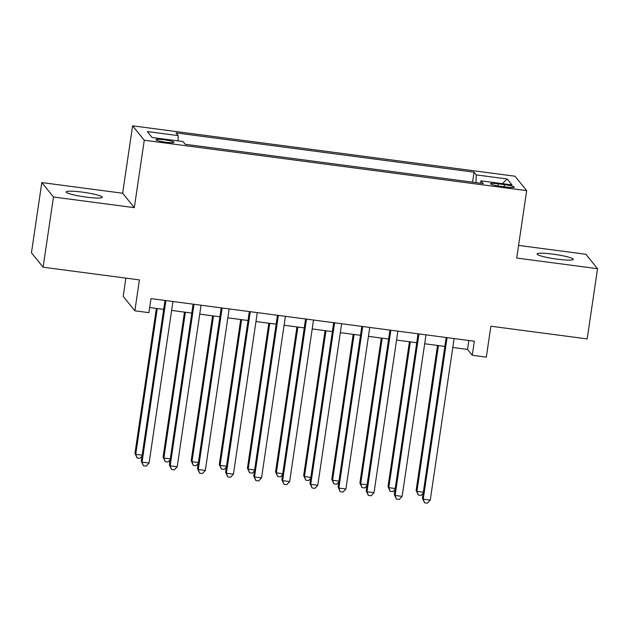 <?xml version="1.0" encoding="UTF-8"?>
<svg xmlns="http://www.w3.org/2000/svg" width="629" height="629" viewBox="0 0 629 629"><rect width="100%" height="100%" fill="white"/><g stroke="black" fill="none" stroke-linecap="round" stroke-linejoin="round"><path stroke-width="0.94" d="M86.22 197.105A18.304 2.194 8.4 0 0 102.307 197.278A18.304 2.194 8.4 0 0 82.187 192.112A18.304 2.194 8.4 0 0 66.1 191.931A18.304 2.194 8.4 0 0 86.22 197.105M557.184 259.164A18.304 2.194 8.4 0 0 573.271 259.345A18.304 2.194 8.4 0 0 553.15 254.171A18.304 2.194 8.4 0 0 537.064 253.998A18.304 2.194 8.4 0 0 557.184 259.164M165.977 142.24A9.152 1.093 8.4 0 0 174.021 142.335A9.152 1.093 8.4 0 0 163.957 139.748A9.152 1.093 8.4 0 0 155.913 139.654A9.152 1.093 8.4 0 0 165.977 142.24M125.886 278.128L123.19 296.369L134.85 310.805L148.908 312.652L150.984 298.61L474.337 341.225L472.261 355.267L486.319 357.115L490.879 326.223L587.179 338.913L597.55 268.701L585.89 254.273L518.579 245.404M41.821 182.575L31.45 252.787L43.11 267.215L53.481 197.003L134.315 207.656L144.269 140.251L132.609 125.824L122.655 193.229L41.821 182.575L53.481 197.003M144.269 140.251L526.67 190.642L515.002 176.214L132.609 125.824M504.489 184.659L498.31 183.841A8.861 1.061 8.4 0 0 490.51 183.754A8.861 1.061 8.4 0 0 500.259 186.263L506.447 187.072A8.861 1.061 8.4 0 0 514.239 187.159A8.861 1.061 8.4 0 0 504.489 184.659L504.175 186.774M476.027 182.614L476.263 174.909L474.054 172.181L176.01 132.9L178.219 135.628L147.288 131.555L152.084 137.484L183.015 141.556L185.217 144.293L483.261 183.566L481.051 180.838L480.344 183.181M476.263 174.909L507.194 178.982L511.982 184.91L481.051 180.838M134.85 310.805L139.418 279.905L43.11 267.215M526.67 190.642L516.716 258.047L597.55 268.701M452.794 347.475L467.528 349.417L472.261 355.267M149.671 307.526L163.674 309.374M171.623 310.419L191.79 313.077M199.739 314.123L219.914 316.78M227.855 317.834L248.03 320.491M255.972 321.537L276.147 324.194M284.088 325.24L304.263 327.898M312.204 328.943L332.379 331.609M340.32 332.655L360.496 335.312M368.437 336.358L388.612 339.015M396.561 340.061L416.728 342.719M424.677 343.764L444.852 346.43M468.849 340.501L467.528 349.417M472.583 182.158L474.054 172.181M178.219 135.628L178.054 140.904M502.39 183.644L507.194 178.982M134.315 207.656L122.655 193.229M446.165 337.514L422.436 498.192L423.223 499.167L447.077 337.631M430.252 500.094L427.374 503.176L424.559 502.807L423.223 499.167L430.252 500.094L454.107 338.559M424.559 502.807L422.436 498.192M437.532 345.463L416.131 490.392L416.925 491.367L423.317 492.216M438.452 345.58L416.925 491.367L418.254 495.007L416.131 490.392M423.191 493.112L421.068 495.377L418.254 495.007M418.049 333.802L394.32 494.488L395.106 495.463L418.961 333.928M402.135 496.391L399.25 499.473L396.443 499.104L395.106 495.463L402.135 496.391L425.99 334.856M396.443 499.104L394.32 494.488M389.933 330.099L366.204 490.785L366.99 491.76L390.845 330.217M374.019 492.688L371.134 495.77L368.327 495.393L366.99 491.76L374.019 492.688L397.874 331.145M368.327 495.393L366.204 490.785M361.817 326.396L338.087 487.082L338.874 488.057L362.729 326.514M345.903 488.985L343.017 492.059L340.21 491.689L338.874 488.057L345.903 488.985L369.758 327.442M340.21 491.689L338.087 487.082M333.692 322.693L309.971 483.371L310.757 484.346L334.612 322.811M317.787 485.274L314.901 488.356L312.086 487.986L310.757 484.346L317.787 485.274L341.641 323.738M312.086 487.986L309.971 483.371M409.416 341.759L388.014 486.689L388.801 487.664L395.201 488.505M410.328 341.877L388.801 487.664L390.137 491.304L388.014 486.689M395.075 489.401L392.952 491.674L390.137 491.304M381.3 338.048L359.898 482.986L360.684 483.96L367.084 484.802M382.212 338.174L360.684 483.96L362.021 487.593L359.898 482.986M366.951 485.698L364.828 487.97L362.021 487.593M353.183 334.345L331.782 479.282L332.568 480.257L338.968 481.099M354.096 334.471L332.568 480.257L333.905 483.89L331.782 479.282M338.834 481.995L336.712 484.259L333.905 483.89M325.067 330.642L303.665 475.571L304.452 476.546L310.852 477.395M325.979 330.76L304.452 476.546L305.788 480.186L303.665 475.571M310.718 478.292L308.595 480.556L305.788 480.186M305.576 318.982L281.855 479.668L282.641 480.642L306.496 319.107M289.67 481.57L286.785 484.652L283.97 484.283L282.641 480.642L289.67 481.57L313.525 320.027M283.97 484.283L281.855 479.668M296.951 326.938L275.549 471.868L276.335 472.843L282.736 473.684M297.863 327.056L276.335 472.843L277.664 476.483L275.549 471.868M282.602 474.581L280.479 476.853L277.664 476.483M277.46 315.278L253.731 475.964L254.525 476.939L278.38 315.396M261.554 477.867L258.668 480.949L255.854 480.572L254.525 476.939L261.554 477.867L285.409 316.324M255.854 480.572L253.731 475.964M268.835 323.227L247.433 468.165L248.219 469.14L254.619 469.981M269.747 323.353L248.219 469.14L249.548 472.772L247.433 468.165M254.486 470.877L252.363 473.142L249.548 472.772M249.343 311.575L225.614 472.261L226.409 473.236L250.256 311.693M233.438 474.156L230.552 477.238L227.737 476.868L226.409 473.236L233.438 474.156L257.285 312.621M227.737 476.868L225.614 472.261M240.71 319.524L219.309 464.461L220.103 465.436L226.503 466.278M241.63 319.642L220.103 465.436L221.432 469.069L219.309 464.461M226.369 467.174L224.246 469.438L221.432 469.069M221.227 307.872L197.498 468.55L198.284 469.525L222.139 307.99M205.313 470.453L202.436 473.535L199.621 473.165L198.284 469.525L205.313 470.453L229.168 308.918M199.621 473.165L197.498 468.55M212.594 315.821L191.192 460.75L191.987 461.725L198.387 462.574M213.514 315.939L191.987 461.725L193.315 465.366L191.192 460.75M198.253 463.471L196.13 465.735L193.315 465.366M193.111 304.161L169.382 464.847L170.168 465.822L194.023 304.287M177.197 466.749L174.312 469.832L171.505 469.462L170.168 465.822L177.197 466.749L201.052 305.207M171.505 469.462L169.382 464.847M164.995 300.458L141.266 461.143L142.052 462.118L165.907 300.576M149.081 463.046L146.195 466.128L143.388 465.751L142.052 462.118L149.081 463.046L172.936 301.503M143.388 465.751L141.266 461.143M184.478 312.118L163.076 457.047L163.862 458.022L170.262 458.863M185.39 312.236L163.862 458.022L165.199 461.662L163.076 457.047M170.137 459.76L168.014 462.032L165.199 461.662M156.362 308.407L134.96 453.344L135.746 454.319L142.146 455.16M157.274 308.532L135.746 454.319L137.083 457.951L134.96 453.344M142.012 456.056L139.89 458.321L137.083 457.951M497.995 185.925L498.31 183.841"/></g></svg>
